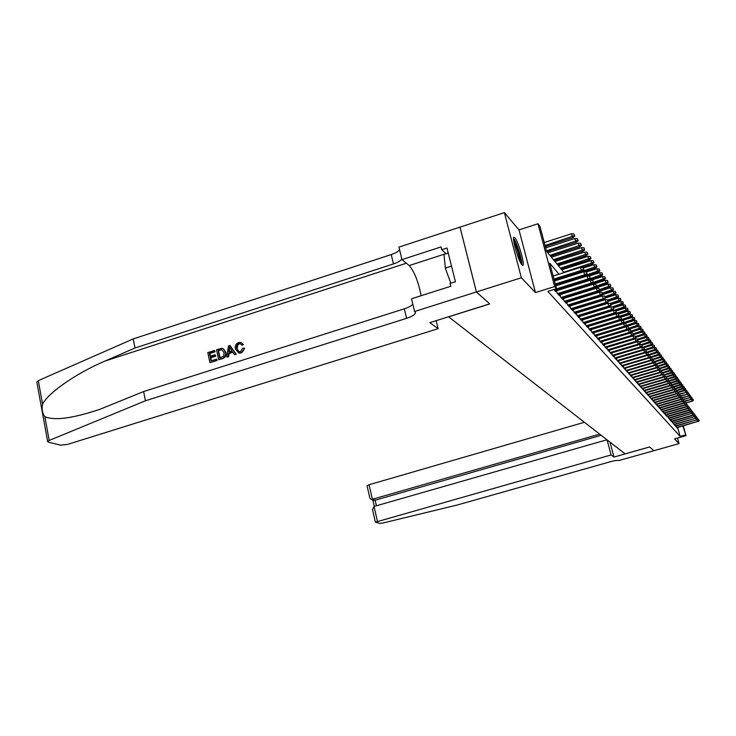 <?xml version="1.0" encoding="UTF-8"?>
<svg xmlns="http://www.w3.org/2000/svg" width="736" height="736" viewBox="0 0 736 736"><rect width="100%" height="100%" fill="white"/><g stroke="black" fill="none" stroke-linecap="round" stroke-linejoin="round"><path stroke-width="1.1" d="M514.887 237.765L514.262 237.259C511.078 235.391 518.337 261.409 521.962 264.831L522.532 265.264C525.633 266.91 518.558 241.5 514.887 237.765M653.844 450.736L649.63 446.964L613.971 457.056L611.092 454.958L375.388 522.174L379.969 523.37L383.033 522.992L456.909 505.098L610.595 461.665C614.9 460.524 617.624 460.147 618.755 460.552L653.844 450.736L649.603 446.945L625.112 453.882L448.62 316.839L489.79 303.922L476.431 291.971L460.018 227.13L504.362 212.603L521.364 277.757L535.458 292.578L554.659 286.562L537.97 223.744L539.902 226.191L546.6 251.372L564.052 272.596M535.458 292.578L519 229.89L504.362 212.603M519 229.89L537.97 223.744M579.701 288.356L579.214 287.748M576.555 284.482L576.104 283.93M564.006 269.082L563.261 268.171M560.657 264.978L559.866 264.012M557.235 260.774L556.407 259.762M553.73 256.478L552.865 255.41M550.151 252.089L549.24 250.967M546.498 247.6L545.532 246.413M653.835 450.726L679.07 443.596L677.534 438.049M47.665 441.646L36.818 382.012L38.3 380.641L133.198 338.928L135.001 347.999L105.036 361.054C76.572 373.051 47.858 393.061 42.578 404.165C41.593 409.29 42.357 413.457 44.859 416.668C54.344 420.854 72.689 418.407 99.884 409.326L143.621 391.534L145.452 400.761L406.603 318.338C412.234 316.452 415.187 314.576 415.49 312.699L414.589 311.503L411.507 298.779L450.828 286.258L450.128 283.443L455.428 281.75L446.973 247.995L441.71 249.706L441.011 246.928L401.994 259.624L398.958 247.112L459.991 227.111L476.413 291.953L521.364 277.757M676.945 427.699L697.783 421.424L676.706 427.432L677.506 428.324L677.304 427.598M675.602 426.19L696.578 419.87L675.363 425.923L676.163 426.825L675.961 426.089M674.24 424.663L695.354 418.287L674.001 424.387L674.811 425.298L674.608 424.562M672.86 423.117L694.122 416.677L672.612 422.832L673.431 423.752L673.228 423.007M670.772 419.732L671.83 421.434M670.036 419.943L691.592 413.402L669.778 419.658L670.625 420.596L670.413 419.842M667.892 416.466L668.978 418.214M666.411 414.791L667.515 416.576M664.921 413.098L665.353 414.69L666.255 415.693L666.034 414.902M663.394 411.378L663.844 412.988L664.755 414.009L664.534 413.209M661.857 409.63L662.308 411.258L663.228 412.298L663.007 411.498M660.293 407.864L660.744 409.51L661.682 410.568L661.462 409.75M658.702 406.06L659.162 407.735L660.118 408.802L659.888 407.974M657.092 404.239L657.561 405.932L658.527 407.017L658.297 406.18M655.454 402.38L655.923 404.092L656.908 405.196L656.678 404.358M653.789 400.494L654.267 402.233L655.261 403.356L655.031 402.5M652.096 398.581L652.584 400.347L653.596 401.479L653.356 400.614M650.376 396.63L650.872 398.424L651.903 399.584L651.664 398.7M648.637 394.652L649.134 396.474L650.182 397.652L649.934 396.759M646.861 392.647L647.367 394.496L648.434 395.683L648.186 394.79M645.058 390.604L645.573 392.481L646.659 393.686L646.41 392.785M643.227 388.534L643.752 390.43L644.846 391.662L644.598 390.742M641.369 386.418L641.902 388.35L643.016 389.602L642.758 388.672M639.474 384.275L640.016 386.234L641.148 387.504L640.89 386.566M637.551 382.094L638.103 384.082L639.253 385.379L638.986 384.422M635.6 379.877L636.152 381.892L637.321 383.208L637.054 382.242M633.613 377.623L634.174 379.675L635.361 381.009L635.094 380.024M631.589 375.332L632.15 377.412L633.365 378.773L633.098 377.78M629.528 372.996L630.108 375.102L631.341 376.492L631.065 375.489M627.431 370.622L628.02 372.766L629.271 374.173L628.995 373.152M626.382 370.926L652.786 363.106L651.802 360.336L625.296 368.202L625.894 370.383L627.173 371.818L626.888 370.778M624.238 368.515L650.863 360.612L649.87 357.816L623.134 365.764L623.732 367.954L625.039 369.417L624.744 368.368M620.917 363.234L621.534 365.488L622.858 366.97L622.573 365.912M618.672 360.686L619.298 362.968L620.641 364.486L620.347 363.409M616.382 358.082L617.016 360.41L618.387 361.956L618.093 360.861M614.054 355.442L614.689 357.806L616.087 359.37L615.793 358.266M611.671 352.737L612.324 355.148L613.75 356.748L613.447 355.617M609.252 349.996L609.914 352.443L611.368 354.071L611.055 352.93M606.786 347.199L607.458 349.683L608.939 351.348L608.626 350.18M604.274 344.338L604.955 346.877L606.464 348.57L606.142 347.383M601.708 341.43L602.407 344.006L603.943 345.736L603.621 344.54M599.095 338.468L599.803 341.09L601.376 342.847L601.045 341.633M596.436 335.441L597.154 338.109L598.754 339.903L598.414 338.67M593.713 332.35L594.449 335.073L596.077 336.904L595.737 335.653M590.944 329.204L591.689 331.973L593.354 333.84L593.004 332.571M588.11 325.993L588.874 328.817L590.566 330.722L590.217 329.424M585.23 322.708L586.003 325.588L587.733 327.529L587.374 326.214M582.277 319.36L583.068 322.294L584.835 324.282L584.476 322.938M579.269 315.937L580.069 318.927L581.872 320.96L581.514 319.599M576.196 312.45L577.015 315.496L578.855 317.566L578.487 316.186M573.059 308.881L573.887 311.99L575.773 314.106L575.396 312.699M569.848 305.238L570.704 308.412L572.626 310.564L572.24 309.138M566.573 301.512L567.438 304.75L569.406 306.949L569.011 305.495M563.224 297.703L564.107 301.006L566.113 303.26L565.717 301.778M559.802 293.802L560.694 297.178L562.755 299.488L562.35 297.97M556.296 289.818L557.216 293.268L559.314 295.624L558.9 294.087M553.858 289.496L555.8 291.677L555.376 290.104M558.983 274.188L549.746 263.194L556.517 288.668L547.823 291.382L680.165 436.411L677.681 427.496M583.85 315.146L583.427 314.668M580.842 311.678L580.382 311.162M577.76 308.145L577.272 307.584M574.623 304.529L574.098 303.922M571.412 300.831L570.851 300.187M568.128 297.05L567.53 296.36M564.77 293.186L564.135 292.459M561.338 289.239L560.657 288.457M557.833 285.2L557.106 284.372M557.299 290.508L556.609 289.726M560.768 294.437L560.124 293.701M564.162 298.282L563.564 297.592M567.493 302.045L566.922 301.401M570.74 305.725L570.216 305.127M573.924 309.322L573.427 308.77M577.042 312.855L576.582 312.331M580.088 316.305L579.664 315.818M669.769 419.64L669.346 418.112M672.603 422.823L672.189 421.332M673.992 424.378L673.578 422.906M675.354 425.914L674.949 424.46M676.706 427.423L676.301 425.997M683.284 425.896L686.016 435.648L674.59 438.886L679.07 443.596M686.016 435.648L682.888 426.006M680.165 436.411L685.382 434.93M556.517 288.668L554.659 286.562M566.84 275.982L567.576 276.883M570.326 280.223L571.026 281.069M573.74 284.372L574.393 285.163M577.07 288.42L577.686 289.165M580.327 292.385L580.906 293.075M583.519 296.258L584.053 296.912M586.629 300.04L587.135 300.656M589.683 303.747L590.152 304.318M592.664 307.381L593.096 307.906M595.58 310.932L595.985 311.42M598.442 314.401L598.819 314.861M591.422 312.818L591.008 312.331M588.487 309.322L588.046 308.798M585.488 305.753L585.01 305.192M582.424 302.11L581.918 301.502M579.296 298.384L578.754 297.73M576.095 294.575L575.515 293.876M572.829 290.683L572.203 289.938M569.48 286.7L568.818 285.908M566.058 282.624L565.358 281.787M562.562 278.456L561.807 277.564M583.528 269.247L583.068 267.554L583.528 269.247L581.311 270.452L581.918 271.244L554.199 279.956M553.96 279.054L581.311 270.452L580.492 267.416L553.159 276.028M583.068 267.554L580.492 267.416M581.918 271.244L583.86 269.68M574.761 236.1L573.96 233.947L574.761 236.1L572.838 237.673L571.403 233.809L544.244 242.521M574.42 235.621L545.045 245.52M572.838 237.673L545.302 246.486M571.403 233.809L573.96 233.947M513.581 239.697C516 240.902 522.238 260.664 521.07 263.433L521.042 263.525M521.769 264.601C522.385 260.342 516.497 241.537 513.562 238.39M448.233 253.037L444.02 254.398L445.308 268.125L450.809 283.222M451.518 266.128L445.308 268.125M519.975 261.492C519.036 254.647 517.003 248.142 513.866 241.988M216.789 360.272L210.211 362.627L217.129 360.419L216.55 359.131L217.129 360.419M211.37 360.787L210.846 357.742L215.814 356.15L214.986 354.752L215.814 356.15M210.505 356.178L209.815 353.482L215.142 351.78L214.461 350.446L215.142 351.78M218.62 359.692L222.346 358.754C225.317 357.678 226.513 355.58 225.924 352.452L223.413 348.8L225.345 352.194C226.026 355.359 224.912 357.503 222.014 358.607L218.62 359.692L216.531 349.784L221.472 348.349L222.999 348.616M241.187 352.875L244.61 348.432L244.067 348.183L243.644 350.272L242.356 351.974L241.187 352.875L238.979 353.133L235.345 348.974C234.766 345.911 235.87 343.767 238.666 342.553L240.626 342.387L243.487 344.512L242.218 345.248L240.074 343.611L238.841 343.721L240.074 343.611M238.841 343.721C236.854 344.678 236.136 346.279 236.688 348.542L237.259 348.809L237.627 345.12L239.264 343.914M226.817 357.08L228.482 345.948L229.991 345.469L235.897 354.191L234.471 354.642L232.732 351.928L228.675 353.225L228.243 356.629L226.817 357.08L228.565 356.776L229.218 353.473L232.953 352.277M234.471 354.642L236.219 354.338L229.991 345.469M436.154 320.666L438.132 328.688L67.574 444.406L60.554 445.142L48.42 442.17L47.674 441.71L49.192 440.459L145.452 400.761M414.589 311.503L476.413 291.953L489.725 303.858L429.852 322.644L438.132 328.688M143.621 391.534L404.303 308.816C408.719 307.372 411.553 305.817 412.804 304.152M133.198 338.928L391.221 254.582C395.582 253.101 398.369 251.454 399.574 249.642M401.856 259.044C400.642 260.829 397.854 262.458 393.475 263.93L135.001 347.999M401.994 259.624L409.216 265.558C414.46 271.759 418.434 281.814 421.13 295.716M441.71 249.706L446.08 253.736M236.688 348.542L239.108 351.725L240.506 351.624L242.65 348.284L244.067 348.183M242.963 344.264L241.684 344.991M240.874 352.737L238.62 352.967M229.218 348.892L228.832 351.955L232.079 350.916L229.485 346.849L229.466 351.744M228.675 353.225L229.218 353.473M219.714 358.119L223.762 356.077L224.002 352.599L221.812 349.609L218.104 350.492L219.714 358.119M225.345 352.194L225.924 352.452M220.101 358L218.537 350.695L221.812 349.609M215.225 355.893L210.248 357.484L210.965 360.907L216.55 359.131M210.248 357.484L210.846 357.742M214.7 351.587L209.374 353.289L210.008 356.334L214.986 354.752M209.87 362.48L207.8 352.581L214.461 350.446M584.412 422.28L369.049 484.748L372.416 499.44L375.13 500.222L376.4 505.77M599.656 434.12L371.376 499.551L375.13 500.222L601.183 435.298M613.971 457.056L609.969 442.124M611.092 454.958L607.053 439.861M606.942 439.769L374.026 506.442L377.421 521.244M369.914 498.281L367.043 485.742L369.049 484.748M372.508 509.588L374.026 506.442M373.41 500.14L374.09 500.333M369.941 498.392L371.376 499.551M586.84 273.58L586.38 271.915L586.84 273.58L584.651 274.786L585.24 275.549L555.505 284.869M555.275 283.995L584.651 274.786L583.832 271.777L554.475 280.996M586.38 271.915L583.832 271.777M585.24 275.549L587.162 274.013M590.07 277.822L589.619 276.166L590.07 277.822L587.908 279.008L588.487 279.754L554.613 290.352M553.969 289.625L587.908 279.008L587.107 276.028L555.763 285.844M589.619 276.166L587.107 276.028M588.487 279.754L590.392 278.236M593.234 281.962L592.784 280.324L593.234 281.962L591.1 283.139L591.661 283.866L558.155 294.317M557.52 293.609L591.1 283.139L590.3 280.195L556.545 290.738M592.784 280.324L590.3 280.195M591.661 283.866L593.547 282.376M596.326 286.01L595.884 284.4L596.326 286.01L594.21 287.178L594.762 287.896L561.614 298.2M560.998 297.51L594.21 287.178L593.418 284.262L560.032 294.667M595.884 284.4L593.418 284.262M594.762 287.896L596.629 286.414M578.146 240.792L577.364 238.676L578.146 240.792L576.242 242.346L574.834 238.538L545.67 247.866M577.815 240.322L546.452 250.829M576.242 242.346L546.885 251.721M574.834 238.538L577.364 238.676M581.458 245.373L580.695 243.285L581.458 245.373L579.582 246.91L578.183 243.147L547.805 252.844M581.136 244.922L549.884 255.364M579.582 246.91L550.537 256.156M578.183 243.147L580.695 243.285M584.697 249.863L583.942 247.793L584.697 249.863L582.838 251.372L581.468 247.664L551.411 257.223M584.384 249.412L553.463 259.716M582.838 251.372L554.098 260.489M581.468 247.664L583.942 247.793M587.871 254.242L587.116 252.209L587.871 254.242L586.022 255.732L584.669 252.071L554.935 261.501M587.558 253.81L556.968 263.976M586.022 255.732L557.594 264.73M584.669 252.071L587.116 252.209M599.343 289.975L598.911 288.374L599.343 289.975L597.255 291.125L597.798 291.824L564.99 301.999M564.392 301.328L597.255 291.125L596.473 288.236L563.436 298.512M598.911 288.374L596.473 288.236M597.798 291.824L599.638 290.361M590.962 258.529L590.226 256.514L590.962 258.529L589.131 260.001L587.806 256.386L558.376 265.696M590.658 258.106L560.39 268.143M589.131 260.001L560.998 268.879M587.806 256.386L590.226 256.514M602.296 293.848L601.864 292.266L602.296 293.848L600.236 294.98L600.769 295.67L568.302 305.716M567.714 305.054L600.236 294.98L599.463 292.128L566.775 302.266M601.864 292.266L599.463 292.128M600.769 295.67L602.591 294.225M593.989 262.715L593.262 260.737L593.989 262.715L592.186 264.178L590.87 260.608L561.752 269.79M593.694 262.301L563.748 272.219M592.186 264.178L581.688 267.481M590.87 260.608L593.262 260.737M605.185 297.638L604.762 296.065L605.185 297.638L603.152 298.761L603.667 299.432L571.541 309.35M570.961 308.706L603.152 298.761L602.379 295.936L570.041 305.937M604.762 296.065L602.379 295.936M603.667 299.432L605.48 298.006M596.951 266.818L596.234 264.859L596.951 266.818L595.166 268.254L593.869 264.73L583.409 268.024M596.666 266.414L567.024 276.202M595.166 268.254L583.952 271.777M593.869 264.73L596.234 264.859M608.019 301.346L607.596 299.791L608.019 301.346L606.004 302.459L606.51 303.112L574.706 312.91M574.144 312.276L606.004 302.459L605.24 299.662L573.234 309.543M607.596 299.791L605.24 299.662M606.51 303.112L608.295 301.705M599.858 270.839L599.15 268.898L599.858 270.839L598.083 272.256L596.804 268.769L586.463 272.016M599.564 270.434L585.543 275.31M598.083 272.256L570.805 280.802M596.804 268.769L599.15 268.898M610.788 304.971L610.365 303.434L610.788 304.971L608.792 306.075L609.288 306.719L577.806 316.388M577.254 315.772L608.792 306.075L608.037 303.306L576.362 313.058M610.365 303.434L608.037 303.306M609.288 306.719L611.064 305.33M602.692 274.767L601.993 272.854L602.692 274.767L600.935 276.166L599.674 272.725L588.828 276.129M602.416 274.372L589.637 278.843M600.935 276.166L573.933 284.602M599.674 272.725L601.993 272.854M613.502 308.522L613.079 307.004L613.502 308.522L611.524 309.617L612.012 310.242L580.842 319.801M580.308 319.194L611.524 309.617L610.779 306.875L579.425 316.508M613.079 307.004L610.779 306.875M612.012 310.242L613.769 308.872M605.47 278.613L604.79 276.727L605.47 278.613L603.732 279.993L602.49 276.598L590.888 280.223M605.204 278.236L593.538 282.339M603.732 279.993L591.891 283.691M602.49 276.598L604.79 276.727M616.152 312L615.738 310.5L616.152 312L614.201 313.085L614.68 313.702L583.823 323.141M583.289 322.543L614.201 313.085L613.456 310.371L582.424 319.884M615.738 310.5L613.456 310.371M614.68 313.702L616.418 312.349M608.194 282.385L607.522 280.517L608.194 282.385L606.473 283.746L605.25 280.388L577.567 289.018M607.927 282.008L596.519 286.019M606.473 283.746L595.801 287.068M605.25 280.388L607.522 280.517M618.755 315.413L618.341 313.922L618.755 315.413L616.823 316.48L617.283 317.087L586.73 326.407M586.215 325.827L616.823 316.48L616.087 313.794L585.359 323.196M618.341 313.922L616.087 313.794M617.283 317.087L619.013 315.744M610.862 286.074L610.19 284.225L610.862 286.074L609.15 287.426L607.945 284.105L580.529 292.634M610.595 285.706L599.444 289.634M609.15 287.426L599.619 290.38M607.945 284.105L610.19 284.225M621.294 318.743L620.89 317.271L621.294 318.743L619.39 319.81L619.841 320.399L589.591 329.618M589.076 329.047L619.39 319.81L618.654 317.152L588.23 326.434M620.89 317.271L618.654 317.152M619.841 320.399L621.552 319.074M613.474 289.69L612.812 287.868L613.474 289.69L611.782 291.024L610.586 287.748L598.028 291.64M613.217 289.331L602.306 293.167M611.782 291.024L602.499 293.894M610.586 287.748L612.812 287.868M623.797 322.018L623.392 320.556L623.797 322.018L621.902 323.067L622.352 323.647L592.388 332.755M591.882 332.194L621.902 323.067L621.175 320.436L591.054 329.608M623.392 320.556L621.175 320.436M622.352 323.647L624.045 322.34M616.032 293.232L615.379 291.428L616.032 293.232L614.358 294.547L613.18 291.309L601.836 294.823M615.784 292.882L605.102 296.636M614.358 294.547L605.296 297.353M613.18 291.309L615.379 291.428M626.244 325.22L625.839 323.776L626.244 325.22L624.367 326.26L624.809 326.83L595.13 335.837M594.642 335.285L624.367 326.26L623.65 323.656L593.814 332.718M625.839 323.776L623.65 323.656M624.809 326.83L626.483 325.542M618.544 296.709L617.9 294.924L618.544 296.709L616.878 298.006L615.719 294.805L605.461 297.97M618.295 296.36L607.798 300.058M616.878 298.006L608.028 300.739M615.719 294.805L617.9 294.924M628.636 328.366L628.24 326.931L628.636 328.366L626.787 329.397L627.21 329.949L597.816 338.854M597.338 338.312L626.787 329.397L626.069 326.812L596.519 335.772M628.24 326.931L626.069 326.812M627.21 329.949L628.875 328.679M621 300.113L620.365 298.347L621 300.113L619.353 301.401L618.212 298.236L608.194 301.318M620.761 299.773L610.337 303.434M619.353 301.401L610.714 304.06M618.212 298.236L620.365 298.347M630.991 331.448L630.596 330.022L630.991 331.448L629.151 332.47L629.574 333.012L600.447 341.808M599.978 341.283L629.151 332.47L628.443 329.903L599.178 338.762M630.596 330.022L628.443 329.903M629.574 333.012L631.221 331.752M623.42 303.453L622.785 301.705L623.42 303.453L621.782 304.722L620.65 301.594L610.862 304.603M623.18 303.122L612.159 306.949M621.782 304.722L613.327 307.317M620.65 301.594L622.785 301.705M633.291 334.466L632.905 333.058L633.291 334.466L631.479 335.478L631.893 336.012L603.032 344.715M602.572 344.2L631.479 335.478L630.78 332.939L601.781 341.697M632.905 333.058L630.78 332.939M631.893 336.012L633.521 334.76M625.784 306.719L625.158 304.998L625.784 306.719L624.165 307.979L623.042 304.888L613.474 307.823M625.545 306.397L613.953 310.399M624.165 307.979L615.784 310.555M623.042 304.888L625.158 304.998M635.554 337.428L635.168 336.03L635.554 337.428L633.751 338.431L634.156 338.956L605.572 347.558M605.121 347.052L633.751 338.431L633.061 335.92L604.339 344.577M635.168 336.03L633.061 335.92M634.156 338.956L635.775 337.723M628.102 309.939L627.486 308.237L628.102 309.939L626.492 311.181L625.388 308.117L616.041 310.978M627.872 309.617L601.505 318.127M626.492 311.181L617.67 313.886M625.388 308.117L627.486 308.237M637.772 340.336L637.385 338.946L637.772 340.336L635.987 341.329L636.382 341.844L608.056 350.354M607.614 349.858L635.987 341.329L635.297 338.836L606.841 347.401M637.385 338.946L635.297 338.836M636.382 341.844L637.992 340.621M630.375 313.085L629.777 311.402L630.375 313.085L628.783 314.318L627.698 311.291L618.488 314.106M630.154 312.772L604.026 321.19M628.783 314.318L619.381 317.188M627.698 311.291L629.777 311.402M639.943 343.188L639.566 341.817L639.943 343.188L638.186 344.172L638.572 344.678L610.503 353.096M610.061 352.608L638.186 344.172L637.496 341.697L609.298 350.17M639.566 341.817L637.496 341.697M638.572 344.678L640.164 343.464M632.61 316.176L632.012 314.511L632.61 316.176L631.037 317.4L629.961 314.401L620.595 317.253M632.39 315.873L620.411 319.958M631.037 317.4L606.942 324.732M629.961 314.401L632.012 314.511M642.077 345.984L641.709 344.623L642.077 345.984L640.329 346.96L640.716 347.456L612.895 355.782M612.472 355.304L640.329 346.96L639.658 344.512L611.717 352.894M641.709 344.623L639.658 344.512M640.716 347.456L642.289 346.26M634.809 319.212L634.211 317.566L634.809 319.212L633.236 320.418L632.178 317.455L622.205 320.491M634.588 318.909L623.585 322.699M633.236 320.418L609.362 327.676M632.178 317.455L634.211 317.566M644.175 348.726L643.807 347.383L644.175 348.726L642.445 349.701L642.822 350.189L615.25 358.423M614.827 357.954L642.445 349.701L641.774 347.272L614.082 355.562M643.807 347.383L641.774 347.272M642.822 350.189L644.386 349.002M636.953 322.193L636.373 320.556L636.953 322.193L635.407 323.389L634.349 320.454L623.788 323.665M636.741 321.899L626.456 325.45M635.407 323.389L625.296 326.453M634.349 320.454L636.373 320.556M646.236 351.422L645.868 350.088L646.236 351.422L644.515 352.388L644.892 352.866L617.559 361.017M617.145 360.557L644.515 352.388L643.853 349.977L616.409 358.184M656.484 349.223L655.96 347.742L656.484 349.223L655.049 350.299L654.111 347.64L645.877 350.106L643.853 349.977M644.892 352.866L646.438 351.688M639.069 325.119L638.489 323.5L639.069 325.119L637.532 326.296L636.493 323.389L611.956 330.832M638.857 324.824L628.774 328.311M637.532 326.296L628.351 329.075M636.493 323.389L638.489 323.5M648.25 354.071L647.882 352.746L648.25 354.071L646.558 355.028L646.916 355.497L619.822 363.566M619.418 363.106L646.558 355.028L645.895 352.645L618.691 360.75M647.882 352.746L645.895 352.645M646.916 355.497L648.453 354.338M641.148 327.989L640.578 326.388L641.148 327.989L639.621 329.158L638.59 326.278L627.698 329.581M640.936 327.704L631.046 331.126M639.621 329.158L631.203 331.697M638.59 326.278L640.578 326.388M650.238 356.675L649.87 355.359L650.238 356.675L648.554 357.613L648.913 358.073L622.049 366.059M621.653 365.617L648.554 357.613L647.901 355.249L620.936 363.28M649.87 355.359L647.901 355.249M648.913 358.073L650.431 356.932M643.181 330.804L642.62 329.222L643.181 330.804L641.663 331.964L640.651 329.121L630.743 332.111M642.979 330.528L633.273 333.886M641.663 331.964L633.429 334.448M640.651 329.121L642.62 329.222M652.188 359.223L651.82 357.926L652.188 359.223L650.514 360.162L623.843 368.083M651.82 357.926L649.87 357.816M650.863 360.612L652.381 359.481M645.187 333.574L644.626 332.01L645.187 333.574L643.678 334.724L642.675 331.908L633.494 334.678M644.984 333.307L635.462 336.6M643.678 334.724L635.619 337.152M642.675 331.908L644.626 332.01M654.102 361.735L653.743 360.447L654.102 361.735L652.446 362.664L626.005 370.502M653.743 360.447L651.802 360.336M652.786 363.106L654.286 361.983M647.146 336.297L646.594 334.751L647.146 336.297L645.656 337.428L644.662 334.641L635.674 337.355M646.953 336.03L637.615 339.259M645.656 337.428L637.762 339.802M644.662 334.641L646.594 334.751M655.978 364.2L655.62 362.922L655.978 364.2L654.341 365.12L654.681 365.553L628.498 373.299M628.121 372.876L654.341 365.12L653.697 362.811L652.841 363.069M655.62 362.922L653.697 362.811M654.681 365.553L656.162 364.44M649.078 338.974L648.536 337.438L649.078 338.974L647.606 340.096L646.622 337.336L637.808 339.986M648.885 338.707L639.639 341.909M647.606 340.096L639.869 342.415M646.622 337.336L648.536 337.438M657.828 366.62L657.478 365.35L657.828 366.62L656.199 367.531L656.54 367.963L630.568 375.627M630.2 375.213L656.199 367.531L655.564 365.249L654.773 365.479M657.478 365.35L655.564 365.249M656.54 367.963L658.012 366.859M650.983 341.605L650.44 340.078L650.983 341.605L649.511 342.709L648.545 339.977L639.915 342.571M650.79 341.338L641.304 344.604M649.511 342.709L641.939 344.982M648.545 339.977L650.44 340.078M659.64 369.003L659.29 367.742L659.64 369.003L658.03 369.904L658.361 370.328L632.61 377.918M632.242 377.513L658.03 369.904L657.404 367.641L656.687 367.853M659.29 367.742L657.404 367.641M658.361 370.328L659.824 369.233M652.841 344.181L652.308 342.682L652.841 344.181L651.388 345.285L650.431 342.58L641.976 345.11M652.657 343.924L642.703 347.328M651.388 345.285L643.908 347.521M650.431 342.58L652.308 342.682M661.425 371.34L661.084 370.088L661.425 371.34L659.833 372.232L660.155 372.655L634.616 380.172M634.257 379.767L659.833 372.232L659.208 369.987L658.554 370.18M661.084 370.088L659.208 369.987M660.155 372.655L661.609 371.57M654.681 346.72L654.148 345.23L654.681 346.72L653.237 347.815L652.289 345.129L643.982 347.613M654.497 346.472L644.092 349.996M653.237 347.815L645.647 350.078M652.289 345.129L654.148 345.23M663.182 373.64L662.842 372.398L663.182 373.64L661.6 374.532L661.912 374.937L636.585 382.38M636.235 381.984L661.6 374.532L660.983 372.296L660.394 372.471M662.842 372.398L660.983 372.296M661.912 374.937L663.357 373.87M656.3 348.974L645.049 352.737M655.049 350.299L646.99 352.7M654.111 347.64L655.96 347.742M664.912 375.903L664.562 374.67L664.912 375.903L663.338 376.777L663.651 377.182L638.526 384.56M638.176 384.174L663.338 376.777L662.722 374.569L662.198 374.725M664.562 374.67L662.722 374.569M663.651 377.182L665.077 376.124M658.251 351.67L657.736 350.207L658.251 351.67L656.834 352.746L655.905 350.115L647.183 352.71M658.076 351.431L647.643 354.945M656.834 352.746L648.324 355.276M655.905 350.115L657.736 350.207M666.604 378.12L666.264 376.906L666.604 378.12L665.05 378.994L665.353 379.39L640.43 386.694M640.09 386.317L665.05 378.994L664.433 376.804L663.973 376.942M666.264 376.906L664.433 376.804M665.353 379.39L666.77 378.341M659.999 354.09L659.493 352.636L659.999 354.09L658.591 355.148L657.671 352.544L648.453 355.286M659.824 353.85L650.173 357.126M658.591 355.148L649.032 357.99M657.671 352.544L659.493 352.636M668.27 380.31L667.938 379.104L668.27 380.31L666.733 381.174L667.028 381.57L642.307 388.801M641.967 388.424L666.733 381.174L665.721 379.123M667.938 379.104L666.126 379.003M667.028 381.57L668.435 380.521M661.71 356.463L661.213 355.028L661.71 356.463L660.312 357.512L659.401 354.927L648.977 358.027M661.544 356.224L652.344 359.361M660.312 357.512L651.526 360.116M659.401 354.927L661.213 355.028M669.916 382.462L669.576 381.257L669.916 382.462L668.389 383.318L668.684 383.704L644.147 390.871M643.816 390.503L668.389 383.318L667.442 381.266M669.576 381.257L667.782 381.165M668.684 383.704L670.073 382.674M663.403 358.8L662.897 357.374L663.403 358.8L662.014 359.84L661.112 357.273L651.516 360.125M663.237 358.561L654.194 361.643M662.014 359.84L653.973 362.222M661.112 357.273L662.897 357.374M671.526 384.578L671.195 383.382L671.526 384.578L670.008 385.434L670.303 385.802L645.96 392.914M645.638 392.546L670.008 385.434L669.125 383.373M671.195 383.382L669.41 383.29M670.303 385.802L671.692 384.781M665.059 361.091L664.562 359.683L665.059 361.091L663.688 362.121L662.786 359.591L662.05 359.812M664.893 360.87L656.015 363.897M663.688 362.121L656.144 364.357M662.786 359.591L664.562 359.683M673.118 386.658L672.787 385.48L673.118 386.658L671.609 387.504L671.894 387.872L647.744 394.919M647.432 394.56L671.609 387.504L670.79 385.443M672.787 385.48L671.02 385.379M671.894 387.872L673.274 386.86M666.696 363.354L666.209 361.956L666.696 363.354L665.326 364.375L664.442 361.864L663.762 362.066M666.531 363.133L657.8 366.114M665.326 364.375L657.929 366.565M664.442 361.864L666.209 361.956M674.682 388.709L674.351 387.532L674.682 388.709L673.468 389.914L649.502 396.888M649.189 396.538L673.192 389.546L672.419 387.495M674.351 387.532L672.594 387.44M673.468 389.914L674.838 388.912M668.306 365.58L667.819 364.2L668.306 365.58L666.945 366.592L666.071 364.099L665.445 364.283M668.141 365.36L659.557 368.285M666.945 366.592L659.686 368.736M666.071 364.099L667.819 364.2M676.218 390.724L675.896 389.556L676.218 390.724L675.013 391.92L651.231 398.829M650.928 398.48L674.737 391.561L674.029 389.5M675.896 389.556L674.148 389.464M675.013 391.92L676.375 390.917M669.88 367.77L669.401 366.399L669.88 367.77L668.536 368.773L667.672 366.307L667.11 366.473M669.723 367.549L661.287 370.438M668.536 368.773L661.406 370.87M667.672 366.307L669.401 366.399M677.736 392.702L677.405 391.552L677.736 392.702L676.54 393.889L652.933 400.743M652.63 400.402L676.264 393.539L675.611 391.478M677.405 391.552L675.685 391.46M676.54 393.889L677.884 392.904M671.444 369.923L670.965 368.57L671.444 369.923L670.1 370.916L669.245 368.469L668.739 368.626M671.287 369.711L662.952 372.554M670.1 370.916L663.108 372.977M669.245 368.469L670.965 368.57M679.227 394.662L678.905 393.512L679.227 394.662L678.031 395.83L654.608 402.62M654.313 402.288L677.764 395.48L677.166 393.429M678.905 393.512L677.194 393.42M678.031 395.83L679.374 394.855M672.971 372.048L672.502 370.696L672.971 372.048L671.646 373.032L670.8 370.604L670.34 370.742M672.824 371.836L664.516 374.67M671.646 373.032L664.783 375.047M670.8 370.604L672.502 370.696M680.69 396.584L680.368 395.444L680.69 396.584L679.512 397.744L656.264 404.478M680.368 395.444L678.684 395.352L679.245 397.403L655.969 404.147M679.512 397.744L680.837 396.778M674.48 374.136L674.02 372.802L674.48 374.136L673.164 375.112L671.922 372.83M674.332 373.925L665.638 376.869M673.164 375.112L666.411 377.099M672.327 372.71L674.02 372.802M682.134 398.48L681.821 397.348L682.134 398.48L680.966 399.62L657.883 406.3M680.138 397.284L680.699 399.289L657.598 405.968M681.821 397.348L680.174 397.256M680.966 399.62L682.281 398.664M675.97 376.197L675.51 374.872L675.97 376.197L674.664 377.163L673.477 374.882M675.823 375.986L666.752 379.04M674.664 377.163L667.957 379.123M673.826 374.78L675.51 374.872M683.56 400.338L683.247 399.225L683.56 400.338L682.392 401.479L659.484 408.094M681.582 399.17L682.134 401.148L659.198 407.772M683.247 399.225L681.637 399.133M682.392 401.479L683.698 400.522M677.433 378.221L676.973 376.906L677.433 378.221L676.136 379.178L675.013 376.906M677.286 378.019L667.846 381.165M676.136 379.178L669.107 381.239M675.308 376.814L676.973 376.906M684.958 402.178L684.646 401.065L684.958 402.178L683.799 403.3L661.066 409.86M682.999 401.037L683.551 402.978L660.781 409.547M684.646 401.065L683.072 400.982M683.799 403.3L685.096 402.362M678.877 380.218L678.417 378.911L678.877 380.218L677.58 381.165L676.513 378.893M678.73 380.015L669.502 383.097M677.58 381.165L670.183 383.327M676.77 378.819L678.417 378.911M686.338 403.99L686.026 402.886L686.338 403.99L685.188 405.104L662.612 411.608M684.397 402.868L684.94 404.782L662.336 411.295M686.026 402.886L684.489 402.804M685.188 405.104L686.476 404.165M680.294 382.177L679.843 380.889L680.294 382.177L679.015 383.125L678.003 380.862M680.156 381.984L671.572 384.873M679.015 383.125L671.241 385.397M678.206 380.797L679.843 380.889M687.7 405.766L687.387 404.671L687.7 405.766L686.55 406.87L664.139 413.319M685.777 404.671L686.311 406.557L663.872 413.016M687.387 404.671L685.888 404.588M686.55 406.87L687.838 405.941M681.692 384.118L681.251 382.84L681.692 384.118L680.423 385.057L679.466 382.794M681.554 383.925L673.238 386.731M680.423 385.057L672.658 387.311M679.622 382.748L681.251 382.84M689.043 407.523L688.73 406.438L689.043 407.523L687.902 408.618L665.648 415.012M687.139 406.447L687.663 408.305L665.381 414.708M688.73 406.438L687.268 406.355M687.902 408.618L689.172 407.698M683.072 386.023L682.631 384.753L683.072 386.023L681.812 386.952L680.901 384.698M682.934 385.839L674.746 388.599M681.812 386.952L674.664 389.031M681.012 384.67L682.631 384.753M690.359 409.253L690.055 408.176L690.359 409.253L689.227 410.338L667.138 416.686M688.473 408.204L688.988 410.035L666.871 416.383M690.055 408.176L688.62 408.094M689.227 410.338L690.488 409.428M684.434 387.909L683.992 386.648L684.434 387.909L683.174 388.829L682.318 386.575M684.296 387.716L676.237 390.439M683.174 388.829L676.338 390.816M682.392 386.556L683.992 386.648M691.656 410.955L691.362 409.888L691.656 410.955L690.534 412.031L668.601 418.324M689.798 409.924L690.304 411.728L668.334 418.03M691.362 409.888L689.954 409.814M690.534 412.031L691.785 411.13M685.768 389.758L685.336 388.507L685.768 389.758L684.526 390.669L683.716 388.433M685.639 389.574L677.7 392.251M684.526 390.669L677.801 392.619M683.744 388.424L685.336 388.507M692.944 412.638L692.64 411.571L692.944 412.638L691.592 413.402L691.095 411.626M692.64 411.571L691.27 411.498M691.822 413.706L693.064 412.804M687.093 391.589L686.66 390.347L687.093 391.589L685.851 392.49L679.144 394.045M686.955 391.405L685.612 392.159L685.078 390.264L686.66 390.347M685.851 392.49L679.245 394.404M694.204 414.294L693.91 413.236L694.204 414.294L693.091 415.352L671.462 421.544M692.374 413.31L692.861 415.058L671.204 421.259M693.91 413.236L692.567 413.163M693.091 415.352L694.333 414.46M688.39 393.383L687.967 392.159L688.39 393.383L687.157 394.284L680.561 395.802M688.261 393.208L686.927 393.962L686.394 392.086M687.157 394.284L680.662 396.161M686.421 392.067L687.967 392.159M695.446 415.923L695.152 414.874L695.446 415.923L694.122 416.677L693.634 414.957M695.152 414.874L693.846 414.8M694.342 416.972L695.575 416.088M689.669 395.158L689.246 393.935L689.669 395.158L688.445 396.051L681.959 397.541M689.54 394.984L688.215 395.729L687.7 393.889M688.445 396.051L682.06 397.9M687.737 393.861L689.246 393.935M696.679 417.533L696.385 416.493L696.679 417.533L695.354 418.287L694.876 416.585M696.385 416.493L695.106 416.42M695.575 418.572L696.799 417.698M690.938 396.906L690.515 395.701L690.938 396.906L689.724 397.79L683.284 399.271M690.81 396.732L689.494 397.477L688.979 395.664M689.724 397.79L683.44 399.611M689.043 395.618L690.515 395.701M697.884 419.124L697.599 418.085L697.884 419.124L696.578 419.87L696.109 418.195M697.599 418.085L696.348 418.02M696.799 420.146L698.004 419.281M692.18 398.636L691.766 397.431L692.18 398.636L690.975 399.51L684.351 401.046M692.061 398.461L690.745 399.197L690.248 397.412M690.975 399.51L684.802 401.295M690.322 397.357L691.766 397.431M699.08 420.688L698.795 419.658L699.08 420.688L697.783 421.424L697.314 419.778M698.795 419.658L697.572 419.594M697.995 421.7L699.2 420.845M693.413 400.338L692.999 399.142L693.413 400.338L692.208 401.203L685.262 402.84M693.284 400.163L691.987 400.899L691.49 399.133M692.208 401.203L686.09 402.969M691.582 399.068L692.999 399.142M105.036 361.054L406.364 263.212M404.303 308.816L406.603 318.338M393.475 263.93L391.221 254.582M38.3 380.641L42.578 404.165M44.859 416.668L49.192 440.459M445.979 253.635L409.216 265.558M514.262 237.259L513.802 237.415M375.388 522.174L372.471 509.432M372.839 499.974L374.302 506.368"/></g></svg>
